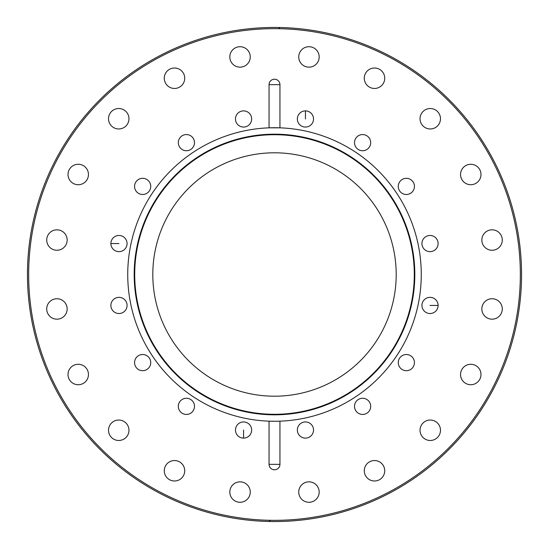 <?xml version="1.0" encoding="UTF-8"?>
<svg xmlns="http://www.w3.org/2000/svg" width="549" height="549" viewBox="0 0 549 549"><rect width="100%" height="100%" fill="white"/><g stroke="black" fill="none" stroke-linecap="round" stroke-linejoin="round"><path stroke-width="0.82" d="M274.5 396.2A121.7 121.7 0 0 0 396.2 274.5A121.7 121.7 0 0 0 274.5 152.8A121.7 121.7 0 0 0 152.8 274.5A121.7 121.7 0 0 0 274.5 396.2M274.5 414.818A140.318 140.318 0 0 0 414.818 274.5A140.318 140.318 0 0 0 274.5 134.182A140.318 140.318 0 0 0 134.182 274.5A140.318 140.318 0 0 0 274.5 414.818M274.5 414.289A139.789 139.789 0 0 0 414.289 274.5A139.789 139.789 0 0 0 274.5 134.711A139.789 139.789 0 0 0 134.711 274.5A139.789 139.789 0 0 0 274.5 414.289M274.5 127.732A146.768 146.768 0 0 0 269.058 127.835L269.058 84.649A5.442 5.442 0 0 1 274.5 79.207A5.442 5.442 0 0 1 279.942 84.649L279.942 127.835L269.058 127.835A146.768 146.768 0 0 0 127.732 274.5A146.768 146.768 0 0 0 274.5 421.268L279.942 421.165A146.768 146.768 0 0 0 421.268 274.5A146.768 146.768 0 0 0 274.5 127.732M521.55 274.5A247.05 247.05 0 0 0 274.5 27.45A247.05 247.05 0 0 0 27.45 274.5A247.05 247.05 0 0 0 274.5 521.55A247.05 247.05 0 0 0 521.55 274.5M67.156 308.957A10.225 10.225 0 0 1 56.938 319.182A10.225 10.225 0 0 1 46.713 308.957A10.225 10.225 0 0 1 56.938 298.738A10.225 10.225 0 0 1 67.156 308.957M87.957 371.344A10.225 10.225 0 0 1 81.389 384.225A10.225 10.225 0 0 1 68.508 377.664A10.225 10.225 0 0 1 75.076 364.783A10.225 10.225 0 0 1 87.957 371.344M127.011 424.247A10.225 10.225 0 0 1 124.753 438.527A10.225 10.225 0 0 1 110.473 436.27A10.225 10.225 0 0 1 112.73 421.989A10.225 10.225 0 0 1 127.011 424.247M180.504 462.498A10.225 10.225 0 0 1 182.769 476.779A10.225 10.225 0 0 1 168.488 479.037A10.225 10.225 0 0 1 166.223 464.756A10.225 10.225 0 0 1 180.504 462.498M243.2 482.345A10.225 10.225 0 0 1 249.761 495.225A10.225 10.225 0 0 1 236.88 501.786A10.225 10.225 0 0 1 230.319 488.905A10.225 10.225 0 0 1 243.2 482.345M308.957 481.844A10.225 10.225 0 0 1 319.182 492.062A10.225 10.225 0 0 1 308.957 502.287A10.225 10.225 0 0 1 298.738 492.062A10.225 10.225 0 0 1 308.957 481.844M371.344 461.043A10.225 10.225 0 0 1 384.225 467.611A10.225 10.225 0 0 1 377.664 480.492A10.225 10.225 0 0 1 364.783 473.924A10.225 10.225 0 0 1 371.344 461.043M424.247 421.989A10.225 10.225 0 0 1 438.527 424.247A10.225 10.225 0 0 1 436.27 438.527A10.225 10.225 0 0 1 421.989 436.27A10.225 10.225 0 0 1 424.247 421.989M462.498 368.496A10.225 10.225 0 0 1 476.779 366.231A10.225 10.225 0 0 1 479.037 380.512A10.225 10.225 0 0 1 464.756 382.777A10.225 10.225 0 0 1 462.498 368.496M482.345 305.8A10.225 10.225 0 0 1 495.225 299.239A10.225 10.225 0 0 1 501.786 312.12A10.225 10.225 0 0 1 488.905 318.681A10.225 10.225 0 0 1 482.345 305.8M481.844 240.043A10.225 10.225 0 0 1 492.062 229.818A10.225 10.225 0 0 1 502.287 240.043A10.225 10.225 0 0 1 492.062 250.262A10.225 10.225 0 0 1 481.844 240.043M461.043 177.656A10.225 10.225 0 0 1 467.611 164.775A10.225 10.225 0 0 1 480.492 171.336A10.225 10.225 0 0 1 473.924 184.217A10.225 10.225 0 0 1 461.043 177.656M421.989 124.753A10.225 10.225 0 0 1 424.247 110.473A10.225 10.225 0 0 1 438.527 112.73A10.225 10.225 0 0 1 436.27 127.011A10.225 10.225 0 0 1 421.989 124.753M368.496 86.502A10.225 10.225 0 0 1 366.231 72.221A10.225 10.225 0 0 1 380.512 69.963A10.225 10.225 0 0 1 382.777 84.244A10.225 10.225 0 0 1 368.496 86.502M305.8 66.655A10.225 10.225 0 0 1 299.239 53.775A10.225 10.225 0 0 1 312.12 47.214A10.225 10.225 0 0 1 318.681 60.095A10.225 10.225 0 0 1 305.8 66.655M240.043 67.156A10.225 10.225 0 0 1 229.818 56.938A10.225 10.225 0 0 1 240.043 46.713A10.225 10.225 0 0 1 250.262 56.938A10.225 10.225 0 0 1 240.043 67.156M177.656 87.957A10.225 10.225 0 0 1 164.775 81.389A10.225 10.225 0 0 1 171.336 68.508A10.225 10.225 0 0 1 184.217 75.076A10.225 10.225 0 0 1 177.656 87.957M124.753 127.011A10.225 10.225 0 0 1 110.473 124.753A10.225 10.225 0 0 1 112.73 110.473A10.225 10.225 0 0 1 127.011 112.73A10.225 10.225 0 0 1 124.753 127.011M86.502 180.504A10.225 10.225 0 0 1 72.221 182.769A10.225 10.225 0 0 1 69.963 168.488A10.225 10.225 0 0 1 84.244 166.223A10.225 10.225 0 0 1 86.502 180.504M66.655 243.2A10.225 10.225 0 0 1 53.775 249.761A10.225 10.225 0 0 1 47.214 236.88A10.225 10.225 0 0 1 60.095 230.319A10.225 10.225 0 0 1 66.655 243.2M438.116 305.436A8.091 8.091 0 0 1 430.025 313.527A8.091 8.091 0 0 1 421.941 305.436A8.091 8.091 0 0 1 430.025 297.345A8.091 8.091 0 0 1 438.116 305.436L430.025 305.436M437.498 240.469A8.091 8.091 0 0 1 433.12 251.037A8.091 8.091 0 0 1 422.552 246.659A8.091 8.091 0 0 1 426.93 236.091A8.091 8.091 0 0 1 437.498 240.469M412.073 180.683A8.091 8.091 0 0 1 412.073 192.123A8.091 8.091 0 0 1 400.633 192.123A8.091 8.091 0 0 1 400.633 180.683A8.091 8.091 0 0 1 412.073 180.683M365.696 135.178A8.091 8.091 0 0 1 370.074 145.746A8.091 8.091 0 0 1 359.506 150.124A8.091 8.091 0 0 1 355.128 139.556A8.091 8.091 0 0 1 365.696 135.178M305.436 110.884A8.091 8.091 0 0 1 313.527 118.975A8.091 8.091 0 0 1 305.436 127.059A8.091 8.091 0 0 1 297.345 118.975A8.091 8.091 0 0 1 305.436 110.884L305.436 118.975M240.469 111.502A8.091 8.091 0 0 1 251.037 115.88A8.091 8.091 0 0 1 246.659 126.448A8.091 8.091 0 0 1 236.091 122.07A8.091 8.091 0 0 1 240.469 111.502M180.683 136.927A8.091 8.091 0 0 1 192.123 136.927A8.091 8.091 0 0 1 192.123 148.367A8.091 8.091 0 0 1 180.683 148.367A8.091 8.091 0 0 1 180.683 136.927M135.178 183.304A8.091 8.091 0 0 1 145.746 178.926A8.091 8.091 0 0 1 150.124 189.494A8.091 8.091 0 0 1 139.556 193.872A8.091 8.091 0 0 1 135.178 183.304M110.884 243.564A8.091 8.091 0 0 1 118.975 235.473A8.091 8.091 0 0 1 127.059 243.564A8.091 8.091 0 0 1 118.975 251.655A8.091 8.091 0 0 1 110.884 243.564L118.975 243.564M111.502 308.531A8.091 8.091 0 0 1 115.88 297.963A8.091 8.091 0 0 1 126.448 302.341A8.091 8.091 0 0 1 122.07 312.909A8.091 8.091 0 0 1 111.502 308.531M136.927 368.317A8.091 8.091 0 0 1 136.927 356.877A8.091 8.091 0 0 1 148.367 356.877A8.091 8.091 0 0 1 148.367 368.317A8.091 8.091 0 0 1 136.927 368.317M183.304 413.822A8.091 8.091 0 0 1 178.926 403.254A8.091 8.091 0 0 1 189.494 398.876A8.091 8.091 0 0 1 193.872 409.444A8.091 8.091 0 0 1 183.304 413.822M243.564 438.116A8.091 8.091 0 0 1 235.473 430.025A8.091 8.091 0 0 1 243.564 421.941A8.091 8.091 0 0 1 251.655 430.025A8.091 8.091 0 0 1 243.564 438.116L243.564 430.025M308.531 437.498A8.091 8.091 0 0 1 297.963 433.12A8.091 8.091 0 0 1 302.341 422.552A8.091 8.091 0 0 1 312.909 426.93A8.091 8.091 0 0 1 308.531 437.498M368.317 412.073A8.091 8.091 0 0 1 356.877 412.073A8.091 8.091 0 0 1 356.877 400.633A8.091 8.091 0 0 1 368.317 400.633A8.091 8.091 0 0 1 368.317 412.073M413.822 365.696A8.091 8.091 0 0 1 403.254 370.074A8.091 8.091 0 0 1 398.876 359.506A8.091 8.091 0 0 1 409.444 355.128A8.091 8.091 0 0 1 413.822 365.696M274.5 421.268A146.768 146.768 0 0 0 279.942 421.165L279.942 464.351A5.442 5.442 0 0 1 274.5 469.793A5.442 5.442 0 0 1 269.058 464.351L269.058 421.165L274.5 421.268M279.942 28.726L278.535 27.484M269.058 520.274L270.465 521.516M274.5 27.45A247.05 247.05 0 0 0 27.45 274.5A247.05 247.05 0 0 0 274.5 521.55M28.665 274.5A245.835 245.835 0 0 1 274.5 28.665A245.835 245.835 0 0 1 520.335 274.5A245.835 245.835 0 0 1 274.5 520.335A245.835 245.835 0 0 1 28.665 274.5M269.058 84.649L279.942 84.649M279.942 464.351L269.058 464.351"/></g></svg>
